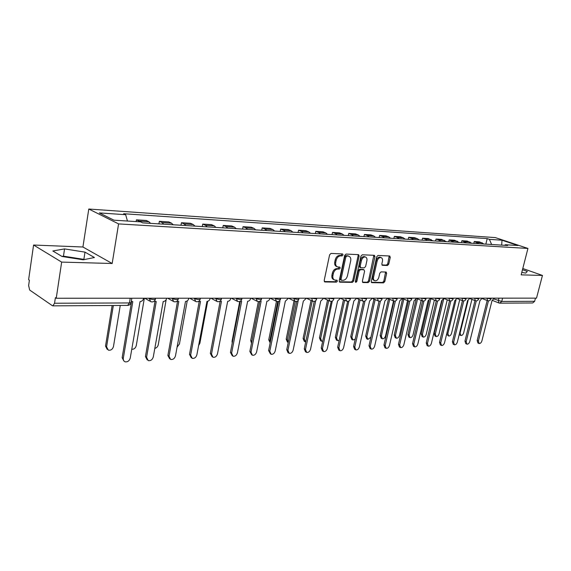 <?xml version="1.0" encoding="UTF-8"?>
<svg xmlns="http://www.w3.org/2000/svg" width="571" height="571" viewBox="0 0 571 571"><rect width="100%" height="100%" fill="white"/><g stroke="black" fill="none" stroke-linecap="round" stroke-linejoin="round"><path stroke-width="0.86" d="M343.028 254.951L342.607 253.938L331.009 253.424L329.61 254.809L324.178 280.525L324.97 281.96L336.447 282.138L337.404 281.168L337.004 280.197L334.777 280.061C333.171 279.433 332.55 277.934 332.922 275.572L333.371 273.452C334.171 270.711 335.634 269.234 337.775 269.02L339.253 269.062L340.209 268.099L339.795 267.107L337.625 266.957C335.991 266.322 335.355 264.801 335.727 262.396L336.183 260.262C336.983 257.507 338.453 256.036 340.594 255.851L342.072 255.908L343.028 254.951M337.047 266.714L336.647 266.543C335.006 265.908 334.378 264.387 334.749 261.982L335.206 259.855C336.005 257.1 337.475 255.63 339.617 255.444L341.087 255.508L342.008 253.902M324.285 281.532L335.477 281.71L336.412 280.168M334.171 279.79L333.807 279.633C332.194 279.005 331.573 277.506 331.944 275.151L332.393 273.031C333.193 270.29 334.663 268.82 336.797 268.606L338.275 268.648L339.203 267.071M387.452 265.494L388.73 264.18L390.264 257.364L389.736 255.994L377.995 255.465L376.696 256.793L371.243 281.325L371.764 282.666L383.541 282.873L384.811 281.553L386.653 273.388L386.139 272.039L381.05 271.889L379.765 273.209L378.851 277.292C378.059 279.769 376.767 280.932 374.954 280.789C373.705 280.29 373.241 279.091 373.562 277.178L377.153 261.061C377.931 258.592 379.215 257.428 381.014 257.571C382.292 258.071 382.77 259.305 382.442 261.261L381.842 263.938L382.37 265.308L387.452 265.494L386.467 265.101L387.745 263.788L389.179 255.958M112.173 263.502L82.916 247.007L33.575 245.03L61.661 262.096L112.173 263.502L118.582 223.903L527.939 248.442L521.159 274.858L542.45 275.443L536.504 298.155L56.236 298.24L55.394 297.677L54.559 303.244L129.453 302.944L131.094 302.644L131.173 302.18M61.661 262.096L56.236 298.24M359.138 256.058L358.559 254.637L346.033 254.074L344.67 255.444L339.224 280.775L339.795 282.167L352.35 282.388L353.685 281.025L359.138 256.058L358.153 255.658L358.031 254.602M362.271 254.78L374.398 255.33L374.947 256.722L369.494 281.289L368.188 282.631L362.92 282.531L362.385 281.175L364.591 271.168L363.877 269.769L360.458 269.669L359.13 271.018L356.839 281.489L355.783 282.424L355.398 281.467L360.943 256.129L362.271 254.78M33.575 245.03L28.621 279.669L29.392 280.19L28.629 285.543L29.671 290.047L52.354 305.678L52.853 305.856L54.559 303.244M82.916 247.007L88.783 209.029L495.357 237.6L527.939 248.442M542.45 275.443L522.786 268.506M535.462 298.155L534.642 301.31L532.722 302.965L499.811 303.165L501.745 301.445L534.642 301.31M150.566 223.368L148.903 221.726L139.081 221.105L140.031 221.819M139.081 221.105L136.426 219.835L136.134 221.577M148.903 221.726L146.233 220.463L136.426 219.835M158.916 223.882L159.359 221.305L162.05 222.562L163.72 224.182M173.184 224.767L171.507 223.161L168.802 221.912L159.359 221.305M180.993 225.252L181.442 222.719L184.162 223.96L185.853 225.552M194.975 226.116L193.276 224.539L190.543 223.304L181.442 222.719M202.277 226.573L202.726 224.089L205.474 225.309L207.187 226.873M215.974 227.422L214.261 225.866L211.498 224.646L202.726 224.089M222.797 227.843L223.247 225.402L226.023 226.608L227.75 228.15M236.23 228.678L234.503 227.144L231.712 225.945L223.247 225.402M242.596 229.071L243.053 226.673L245.851 227.858L247.586 229.378M255.772 229.885L254.031 228.379L251.226 227.194L243.053 226.673M261.718 230.256L262.182 227.9L264.994 229.071L266.743 230.563M274.651 231.055L272.895 229.571L270.076 228.407L262.182 227.9M280.197 231.398L280.661 229.085L283.487 230.241L285.243 231.712M292.887 232.183L291.124 230.727L288.291 229.578L280.661 229.085M298.062 232.504L298.519 230.234L301.367 231.369L303.13 232.818M310.517 233.275L308.747 231.84L305.899 230.705L298.519 230.234M315.335 233.575L315.799 231.341L318.654 232.461L320.424 233.896M327.576 234.338L325.798 232.918L322.943 231.797L315.799 231.341M332.058 234.617L332.522 232.411L335.384 233.525L337.161 234.931M344.085 235.359L342.3 233.96L339.438 232.854L332.522 232.411M348.253 235.616L348.717 233.453L351.586 234.545L353.363 235.937M360.065 236.351L358.288 234.974L355.419 233.882L348.717 233.453M363.941 236.587L364.405 234.46L367.281 235.537L369.059 236.908M375.554 237.308L373.769 235.951L370.9 234.874L364.405 234.46M379.151 237.529L379.615 235.43L382.491 236.501L384.276 237.85M390.571 238.243L388.787 236.901L385.91 235.837L379.615 235.43M393.897 238.442L394.361 236.38L397.238 237.436L399.022 238.764M405.132 239.142L403.34 237.821L400.471 236.772L394.361 236.38M408.201 239.335L408.672 237.293L411.548 238.343L413.333 239.649M419.257 240.02L417.472 238.714L414.596 237.679L408.672 237.293M422.09 240.191L422.554 238.186L425.431 239.22L427.215 240.512M432.968 240.869L428.314 238.557L422.554 238.186M435.58 241.026L436.044 239.056L438.913 240.07L440.698 241.347M446.286 241.69L441.633 239.413L436.044 239.056M448.685 241.84L449.149 239.891L453.795 242.154M459.22 242.497L454.58 240.241L449.149 239.891M461.418 242.632L461.882 240.712L466.521 242.946M471.796 243.275L467.157 241.048L461.882 240.712M473.802 243.396L474.258 241.504L478.891 243.71M484.022 244.031L479.397 241.833L474.258 241.504M491.617 244.502L489.411 239.349L502.002 240.205L517.968 245.516L505.414 244.731L507.69 245.494L142.7 222.876L140.559 221.855L113.964 220.185L99.34 212.919L125.677 214.703L127.447 221.034M489.411 239.349L487.206 238.607L123.643 213.725L125.677 214.703M118.582 223.903L88.783 209.029M84.993 252.139L64.552 248.906L52.839 250.976L62.039 256.486L83.209 259.791L94.436 257.521L84.993 252.139L83.873 259.362L63.46 256.165L61.975 256.45M521.787 272.41L525.748 273.088L527.326 271.425L522.479 269.712M485.842 244.145L487.206 238.607M505.414 244.731L504.586 245.302M501.673 245.123L502.002 240.205M84.251 259.584L83.873 259.362M63.46 256.165L64.552 248.906M339.324 281.767L351.372 281.96L352.707 280.604L358.153 255.658M346.775 256.108L345.819 257.064L341.044 279.269L341.437 280.24L343.107 280.282C345.205 280.054 346.647 278.584 347.432 275.893L350.701 260.797C351.086 258.399 350.466 256.886 348.831 256.251L345.79 255.701L344.834 256.657L345.819 257.064M341.308 280.183L340.466 279.811L340.066 278.841L344.834 256.657M348.374 256.065L347.325 255.765L348.31 256.172M345.79 255.701L347.325 255.765M362.471 282.138L367.217 282.217L368.516 280.875L373.848 255.287M363.22 269.448L359.48 269.262L358.153 270.611L355.861 281.068L356.839 281.489M355.376 281.86L355.861 281.068M366.889 260.74C367.217 258.756 366.718 257.514 365.39 256.993C363.541 256.843 362.221 258.021 361.429 260.533L360.158 266.322L360.886 267.735L364.305 267.842L365.618 266.493L366.889 260.74M364.812 256.764L364.405 256.6C362.556 256.443 361.236 257.621 360.444 260.133L361.429 260.533M360.558 267.642L359.737 267.307L359.18 265.915L360.444 260.133M381.935 264.944L386.467 265.101M380.4 257.328L380.022 257.178C378.23 257.036 376.946 258.199 376.168 260.661L377.153 261.061M374.54 280.611L373.984 280.375C372.727 279.883 372.263 278.677 372.585 276.771L376.168 260.661M371.321 282.281L382.563 282.459L383.833 281.139L385.589 272.01M113.336 305.492L106.577 346.811L108.333 350.166C110.874 350.544 112.587 349.338 113.465 346.547L120.253 305.449M107.205 349.402L105.521 346.083L112.144 305.499M131.316 301.338L132.807 301.652L123.229 358.745L123.55 360.544L125.02 361.814C127.59 362.178 129.331 360.936 130.238 358.074L140.038 301.631C141.901 301.424 143.093 300.317 143.621 298.312L143.635 298.226M123.871 361.029L122.158 357.646L131.58 301.467M131.723 349.316C134.021 349.373 135.534 348.153 136.262 345.655L144.349 298.226M154.784 348.396C156.597 347.953 157.753 346.754 158.246 344.791L166.168 299.661M154.427 300.996L156.24 301.581L146.576 357.275L148.267 360.622C150.73 360.958 152.4 359.73 153.285 356.946L163.192 301.559C164.99 301.36 166.154 300.275 166.668 298.305L166.689 298.219M147.182 359.894L145.448 356.518L154.998 301.374M177.167 301.045L178.787 301.517L169.023 356.168L170.643 359.473C173.006 359.78 174.619 358.581 175.483 355.854L185.489 301.495C187.224 301.295 188.344 300.232 188.865 298.305L188.88 298.219M169.651 358.824L167.881 355.433L177.538 301.281M177.046 347.189L179.444 343.963L187.224 300.896M198.58 345.605L199.907 343.164L207.658 301.331M199.072 301.074L200.507 301.452L190.65 355.112L192.206 358.36C194.468 358.652 196.024 357.467 196.874 354.805L206.959 301.431C208.636 301.238 209.728 300.196 210.242 298.298L210.256 298.212M191.299 357.789L189.493 354.384L199.25 301.188M220.17 301.095L221.441 301.388L211.498 354.091L212.997 357.289C215.174 357.56 216.673 356.39 217.508 353.792L227.665 301.374C229.278 301.181 230.334 300.153 230.848 298.29L230.862 298.212M212.162 356.782L210.335 353.378L220.178 301.103M240.519 301.11L241.626 301.331L231.619 353.099L233.054 356.254C235.145 356.504 236.601 355.362 237.415 352.821L247.628 301.31C249.184 301.124 250.219 300.118 250.726 298.283L250.74 298.205M232.29 355.797L230.441 352.407L240.312 301.245M232.233 343.121L232.069 341.208L239.727 301.509M260.155 301.11L261.104 301.274L251.04 352.15L252.418 355.255C254.43 355.49 255.837 354.363 256.636 351.872L266.9 301.252C268.406 301.067 269.412 300.082 269.919 298.283L269.933 298.205M251.711 354.848L249.855 351.465L259.755 301.331M259.705 301.352L251.775 341.736M251.483 343.214L250.712 340.494L258.377 301.602M279.119 301.11L279.911 301.217L269.805 351.229L271.125 354.291C273.066 354.505 274.423 353.399 275.215 350.965L285.336 301.195L288.462 298.198M270.476 353.927L268.613 350.558L278.541 301.381M277.734 301.538L269.89 340.43L270.204 342.657M270.169 342.85L268.741 339.802L276.485 301.345M297.434 301.095L298.091 301.16L287.934 350.337L289.212 353.356C291.074 353.556 292.395 352.464 293.166 350.08L303.329 301.145L306.377 298.198L312.251 301.01M288.612 353.028L288.012 352.7L286.742 349.68L296.692 301.395M295.236 301.388L287.349 339.745L288.219 342.514M288.034 342.386L287.441 342.065L286.192 339.131L294.051 300.874M315.149 301.074L315.656 301.11L305.478 349.481L306.698 352.457C308.497 352.642 309.775 351.565 310.538 349.231L320.731 301.095L323.693 298.19M306.142 352.157L305.499 351.807L304.272 348.831L314.243 301.388M312.237 301.003L304.25 339.088L305.699 342.043M304.928 341.715L304.293 341.372L303.094 338.482L311.059 300.439M328.71 300.603L320.631 338.446L321.78 341.301L322.672 341.337M321.302 341.058L320.624 340.701L319.467 337.846L327.526 300.053M344.67 300.239L336.505 337.825L337.611 340.644L339.153 340.409M337.168 340.423L336.447 340.052L335.341 337.24L343.485 299.696M360.144 299.911L351.9 337.225L352.964 340.002L355.191 339.203M352.557 339.802L351.8 339.424L350.737 336.647L358.952 299.375M375.147 299.604L366.839 336.64L367.86 339.381L370.922 337.218M367.481 339.195L366.696 338.81L365.668 336.069L373.955 299.083M389.7 299.325L381.335 336.076L382.32 338.781C383.791 338.91 384.861 337.953 385.532 335.912L393.519 300.988M381.963 338.61L381.157 338.218L380.172 335.512L388.516 298.811M332.293 301.045L322.444 348.645L323.621 351.586C325.356 351.75 326.598 350.694 327.347 348.41L337.561 301.045L340.452 298.19M323.107 351.308L322.415 350.944L321.237 348.01L331.23 301.36M348.895 301.01L338.881 347.839L340.009 350.737C341.679 350.894 342.885 349.852 343.621 347.611L353.849 300.996L356.668 298.19M339.531 350.487L338.803 350.109L337.668 347.218L347.675 301.317M364.99 300.96L354.798 347.061L355.883 349.916C357.496 350.066 358.667 349.038 359.395 346.833L369.63 300.946L372.378 298.183M355.44 349.695L354.67 349.302L353.585 346.447L363.599 301.26M370.85 348.917L370.051 348.517L369.009 345.705L379.037 301.195M380.443 300.981L370.222 346.304L371.264 349.124C372.827 349.259 373.962 348.246 374.676 346.083L384.918 300.903L387.602 298.183M385.796 348.16L384.968 347.753L383.962 344.977L393.997 301.117M395.389 301.003L385.175 345.569L386.182 348.346C387.695 348.474 388.801 347.482 389.501 345.362L399.743 300.86L402.362 298.176M400.292 347.432L399.436 347.018L398.472 344.277L408.508 301.038M409.878 301.003L399.686 344.863L400.649 347.603C402.112 347.718 403.19 346.733 403.883 344.656L414.118 300.817L416.68 298.176M403.833 299.076L395.418 335.52L396.367 338.196C397.787 338.317 398.829 337.368 399.493 335.363L407.537 300.667M396.031 338.039L395.196 337.639L394.247 334.97L402.641 298.569M414.36 346.718L413.483 346.297L412.555 343.599L422.59 300.953M423.946 300.996L413.768 344.17L414.689 346.875C416.109 346.982 417.158 346.012 417.844 343.97L428.064 300.774L430.57 298.176M417.558 298.84L409.093 334.984L410.007 337.625C411.384 337.739 412.398 336.804 413.054 334.834L421.155 300.36M409.692 337.482L408.836 337.083L407.93 334.449L416.073 299.597M428.022 346.026L427.115 345.605L426.23 342.935L436.265 300.867M437.6 300.981L427.443 343.499L428.329 346.169C429.699 346.269 430.727 345.312 431.398 343.307L441.604 300.731L444.052 298.169M430.891 298.633L422.39 334.47L423.268 337.076C424.603 337.175 425.595 336.262 426.237 334.32L434.388 300.089M422.975 336.94L422.097 336.54L421.22 333.935L429.156 300.432M441.283 345.348L440.362 344.927L439.513 342.293L449.541 300.781M450.862 300.96L440.726 342.85L441.576 345.484C442.903 345.576 443.903 344.634 444.566 342.657L454.759 300.696L457.157 298.169M443.653 299.24L435.316 333.964L436.158 336.533C437.45 336.633 438.421 335.727 439.056 333.814L447.25 299.832M435.887 336.412L434.988 336.005L434.146 333.435L441.997 300.703M454.173 344.691L453.238 344.27L452.418 341.672L462.446 300.681M463.745 300.924L453.631 342.215L454.445 344.813C455.737 344.898 456.714 343.97 457.364 342.029L467.535 300.653L469.883 298.169M455.972 300.225L447.885 333.471L448.699 336.012C449.955 336.098 450.897 335.206 451.533 333.328L459.755 299.597M448.442 335.898L446.629 334.171M466.707 344.056L465.75 343.628L464.965 341.058L474.986 300.603M476.264 300.888L466.179 341.601L466.964 344.17C468.213 344.249 469.162 343.328 469.812 341.422L479.961 300.617L482.252 298.162M468.092 300.574L460.119 332.993L460.897 335.505C462.117 335.584 463.045 334.706 463.666 332.857L471.924 299.375M460.661 335.398L459.191 334.606M478.898 343.435L477.927 343.007L477.17 340.473L487.177 300.524M488.448 300.853L478.384 341.001L479.133 343.535C480.347 343.606 481.274 342.707 481.917 340.83L492.038 300.582L494.286 298.162M493.986 299.004L501.745 301.445L502.58 298.162M498.961 298.162L498.319 300.703L498.997 303.015L499.811 303.165L499.24 303.051M470.019 242.04L464.744 241.704M457.442 241.24L452.018 240.898M444.502 240.427L438.913 240.07M431.184 239.584L425.431 239.22M417.472 238.714L411.548 238.343M403.34 237.821L397.238 237.436M388.787 236.901L382.491 236.501M373.769 235.951L367.281 235.537M358.288 234.974L351.586 234.545M342.3 233.96L335.384 233.525M325.798 232.918L318.654 232.461M308.747 231.84L301.367 231.369M291.124 230.727L283.487 230.241M272.895 229.571L264.994 229.071M254.031 228.379L245.851 227.858M234.503 227.144L226.023 226.608M214.261 225.866L205.474 225.309M193.276 224.539L184.162 223.96M171.507 223.161L162.05 222.562M482.252 242.811L477.12 242.489M486.456 298.162L490.939 298.897M486.97 298.162L487.634 300.703C489.219 301.081 490.311 300.51 490.91 299.004L491.124 298.162M474.123 298.169L478.684 298.897M474.637 298.169L475.329 300.739C476.942 301.124 478.048 300.546 478.648 299.018L478.862 298.169M461.432 298.169L466.072 298.904M461.946 298.169L462.674 300.781C464.309 301.167 465.429 300.589 466.036 299.026L466.25 298.169M448.371 298.169L453.088 298.904M448.892 298.169L449.648 300.817C451.304 301.217 452.439 300.624 453.06 299.04L453.267 298.169M434.924 298.176L439.727 298.911M435.445 298.176L436.237 300.86C437.914 301.267 439.063 300.667 439.691 299.047L439.906 298.176M421.07 298.176L425.966 298.911M421.591 298.176L422.419 300.896C424.125 301.317 425.295 300.703 425.93 299.061L426.137 298.176M406.795 298.176L411.777 298.911M407.316 298.176L408.179 300.938C409.914 301.367 411.099 300.746 411.741 299.076L411.948 298.176M392.07 298.183L397.159 298.911M392.591 298.183L393.505 300.981C395.26 301.424 396.467 300.789 397.116 299.083L397.323 298.183M376.889 298.183L382.07 298.911M377.41 298.183L378.359 301.031C380.143 301.481 381.371 300.831 382.028 299.097L382.235 298.183M361.215 298.19L366.511 298.911M361.736 298.19L362.735 301.074C364.548 301.538 365.79 300.881 366.461 299.111L366.668 298.183M345.034 298.19L350.437 298.911M345.555 298.19L346.597 301.124C348.446 301.595 349.709 300.931 350.387 299.125L350.594 298.19M328.318 298.19L333.835 298.911M328.839 298.19L329.924 301.174C331.808 301.659 333.093 300.981 333.785 299.133L333.992 298.19M311.038 298.198L316.677 298.904M311.559 298.198L312.694 301.224C314.614 301.724 315.92 301.031 316.627 299.147L316.826 298.198M293.173 298.198L293.637 298.426C295.871 299.268 297.612 299.511 298.876 299.161L298.933 298.897M293.687 298.198L294.872 301.274C296.827 301.788 298.162 301.081 298.876 299.161L299.076 298.198M274.68 298.205L275.143 298.433C277.399 299.297 279.19 299.539 280.518 299.175L280.575 298.897M275.186 298.205L276.435 301.324C278.427 301.852 279.79 301.138 280.518 299.175L280.711 298.205M255.53 298.205L255.994 298.44C258.278 299.325 260.119 299.575 261.504 299.19L261.561 298.89M256.036 298.205L257.335 301.381C259.377 301.923 260.761 301.195 261.504 299.19L261.696 298.205M235.687 298.212L236.151 298.447C238.471 299.354 240.355 299.604 241.811 299.204L241.868 298.876M236.194 298.212L237.557 301.438C239.634 302.002 241.055 301.252 241.811 299.204L242.004 298.212M215.117 298.212L215.574 298.455C217.929 299.382 219.864 299.639 221.391 299.218L221.455 298.869M215.624 298.212L217.044 301.495C219.171 302.073 220.62 301.317 221.391 299.218L221.584 298.212M193.783 298.219L194.233 298.462C196.617 299.418 198.608 299.668 200.214 299.225L200.285 298.854M194.276 298.219L195.767 301.559C197.944 302.159 199.429 301.381 200.214 299.225L200.4 298.219M171.628 298.219L172.078 298.476C174.49 299.447 176.546 299.704 178.231 299.24L178.302 298.84M172.121 298.219L173.677 301.616C175.911 302.237 177.431 301.445 178.231 299.24L178.416 298.219M148.617 298.226L149.052 298.483C151.508 299.482 153.62 299.739 155.398 299.254L155.469 298.826M149.102 298.226L150.73 301.681C153.021 302.33 154.577 301.517 155.398 299.254L155.576 298.226M130.238 298.226L129.453 302.944L127.647 305.406C129.439 305.299 130.581 304.379 131.094 302.644L131.837 298.226M339.617 255.444L340.594 255.851M335.206 259.855L336.183 260.262M334.749 261.982L335.727 262.396M338.275 268.648L339.253 269.062M336.797 268.606L337.775 269.02M332.393 273.031L333.371 273.452M331.944 275.151L332.922 275.572M335.477 281.71L336.447 282.138M324.414 281.71L324.97 281.96M341.087 255.508L342.072 255.908M352.707 280.604L353.685 281.025M351.372 281.96L352.35 282.388M339.459 281.96L339.988 282.195M340.066 278.841L341.044 279.269M373.962 256.329L374.947 256.722M368.516 280.875L369.494 281.289M367.217 282.217L368.188 282.631M362.614 282.345L363.099 282.552M362.899 269.355L363.877 269.769M359.48 269.262L360.458 269.669M358.153 270.611L359.13 271.018M359.18 265.915L360.158 266.322M382.099 265.158L382.52 265.329M372.585 276.771L373.562 277.178M385.668 272.988L386.653 273.388M383.833 281.139L384.811 281.553M382.563 282.459L383.541 282.873M371.464 282.495L371.935 282.688M389.279 256.979L390.264 257.364M387.745 263.788L388.73 264.18M105.521 346.083L106.577 346.811M123.272 358.417L122.158 357.646M146.576 357.275L145.448 356.518M169.023 356.168L167.881 355.433M190.65 355.112L189.493 354.384M211.498 354.091L210.335 353.378M231.619 353.099L230.441 352.407M232.069 341.208L232.547 341.487M251.04 352.15L249.855 351.465M250.712 340.494L251.847 341.137M269.805 351.229L268.613 350.558M268.741 339.802L269.89 340.43M287.934 350.337L286.742 349.68M286.192 339.131L287.349 339.745M305.478 349.481L304.272 348.831M303.094 338.482L304.25 339.088M319.467 337.846L320.631 338.446M335.341 337.24L336.505 337.825M350.737 336.647L351.9 337.225M365.668 336.069L366.839 336.64M380.172 335.512L381.335 336.076M322.444 348.645L321.237 348.01M338.881 347.839L337.668 347.218M354.798 347.061L353.585 346.447M370.222 346.304L369.009 345.705M385.175 345.569L383.962 344.977M399.686 344.863L398.472 344.277M394.247 334.97L395.418 335.52M413.768 344.17L412.555 343.599M407.93 334.449L409.093 334.984M427.443 343.499L426.23 342.935M421.22 333.935L422.39 334.47M440.726 342.85L439.513 342.293M434.146 333.435L435.316 333.964M453.631 342.215L452.418 341.672M446.907 333.036L447.885 333.471M466.179 341.601L464.965 341.058M459.641 332.786L460.119 332.993M478.384 341.001L477.17 340.473M144.841 298.226L149.809 301.145M167.703 298.219L172.842 301.145M189.715 298.219L195.004 301.138M210.927 298.212L216.352 301.124M231.376 298.212L236.922 301.11M251.104 298.205L256.764 301.088M270.154 298.205L275.907 301.06M288.562 298.198L294.386 301.038M323.678 298.255L329.517 300.981M340.43 298.298L346.219 300.946M356.639 298.333L362.385 300.917M372.342 298.362L378.038 300.888M387.552 298.39L393.205 300.853M402.305 298.419L407.901 300.824M416.609 298.44L422.162 300.789M430.491 298.462L435.994 300.76M443.974 298.483L449.427 300.724M457.064 298.505L462.467 300.696M469.783 298.519L475.136 300.66M482.152 298.533L487.456 300.632M498.826 302.951L492.587 300.489M127.647 305.406L52.932 305.856M347.846 255.844L348.831 256.251M363.063 269.384L364.041 269.79M364.405 256.6L365.39 256.993M380.022 257.178L381.014 257.571"/></g></svg>
